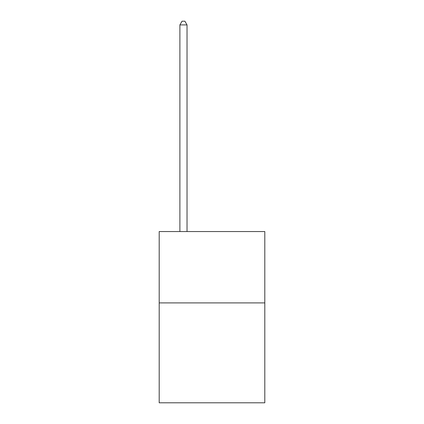 <?xml version="1.0" encoding="UTF-8"?>
<svg xmlns="http://www.w3.org/2000/svg" width="424" height="424" viewBox="0 0 424 424"><rect width="100%" height="100%" fill="white"/><g stroke="black" fill="none" stroke-linecap="round" stroke-linejoin="round"><path stroke-width="0.64" d="M264.804 302.906L264.804 402.8L159.196 402.8L159.196 231.552L264.804 231.552L264.804 302.906L159.196 302.906M187.026 231.552L187.026 24.91L179.893 24.91L179.893 231.552M179.893 24.91L182.034 21.2L184.885 21.2L187.026 24.91"/></g></svg>
